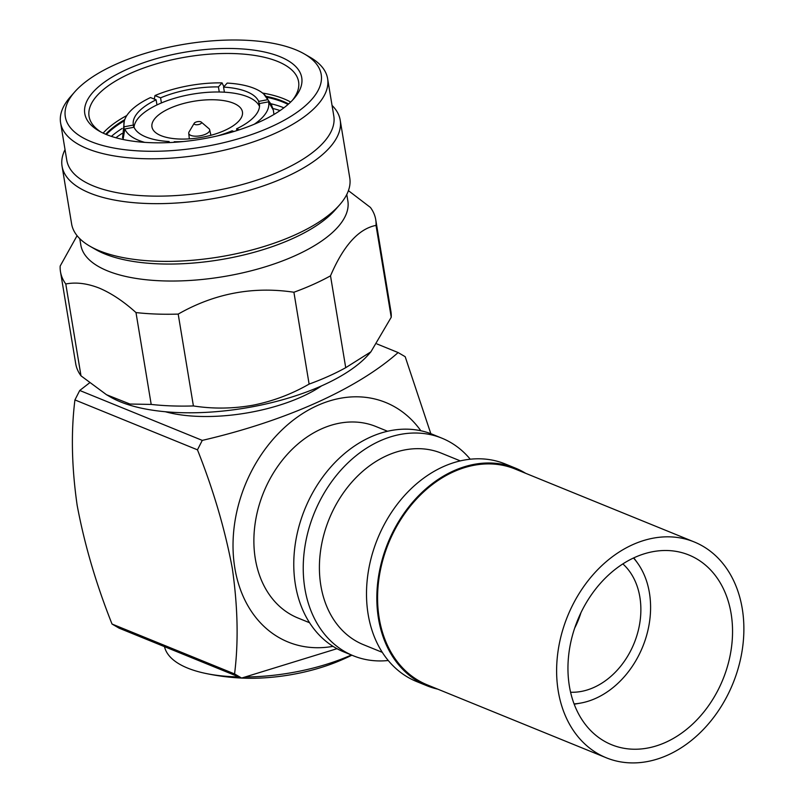 <?xml version="1.0" encoding="UTF-8"?>
<svg xmlns="http://www.w3.org/2000/svg" width="803" height="803" viewBox="0 0 803 803"><rect width="100%" height="100%" fill="white"/><g stroke="black" fill="none" stroke-linecap="round" stroke-linejoin="round"><path stroke-width="1.2" d="M135.988 312.568L151.195 404.421L129.966 404.039L106.508 394.725L110.523 397.053A145.664 58.579 -9.4 0 0 253.025 406.669A145.664 58.579 -9.4 0 0 368.728 354.314L370.896 351.834L345.722 367.684L330.515 275.83A159.757 64.25 -9.4 0 1 293.908 292.242C253.106 286.119 214.531 293.396 178.196 314.093A159.757 64.25 -9.4 0 1 135.988 312.568C123.582 301.376 111.316 293.215 99.201 288.076C87.136 283.369 76.004 282.004 65.786 283.971A159.757 64.25 -9.4 0 1 60.496 271.805A159.757 64.25 -9.4 0 1 60.185 266.034L77.078 235.691M293.908 292.242L309.115 384.095C291.579 394.183 272.859 401.219 252.945 405.214C232.97 408.757 213.116 408.998 193.403 405.947L178.196 314.093M151.195 404.421A159.757 64.25 -9.4 0 0 193.403 405.947M106.508 394.725L80.993 375.824L65.786 283.971M60.496 271.805L75.703 363.659A159.757 64.25 -9.4 0 0 80.993 375.824M346.786 194.456L347.85 200.87A135.326 54.423 170.6 0 1 230.702 275.339A135.326 54.423 170.6 0 1 80.832 245.076L79.768 238.662M62.062 166.201L71.618 223.927A140.967 56.692 -9.4 0 0 89.816 246.15L95.497 249.432A135.326 54.423 -9.4 0 0 227.891 258.365A135.326 54.423 -9.4 0 0 335.373 209.724L339.689 204.785A140.967 56.692 -9.4 0 0 349.757 177.875L340.201 120.159A140.967 56.692 170.6 0 1 218.175 197.729A140.967 56.692 170.6 0 1 62.062 166.201A140.967 56.692 170.6 0 1 65.033 149.619M89.816 246.15A140.967 56.692 -9.4 0 0 227.731 255.454A140.967 56.692 -9.4 0 0 339.689 204.785M304.457 54.012L310.139 57.294A135.326 54.423 170.6 0 1 327.614 78.634L333.797 115.983A135.326 54.423 170.6 0 1 216.649 190.452A135.326 54.423 170.6 0 1 66.779 160.188L60.596 122.839A135.326 54.423 170.6 0 1 70.262 97.002L74.579 92.074A129.684 52.155 -9.4 0 0 90.89 141.549A129.684 52.155 -9.4 0 0 263.926 129.895A129.684 52.155 -9.4 0 0 304.457 54.012A129.684 52.155 -9.4 0 0 295.645 49.736A129.684 52.155 -9.4 0 0 176.77 45.61A129.684 52.155 -9.4 0 0 74.579 92.074M327.614 78.634A135.326 54.423 170.6 0 1 210.466 153.102A135.326 54.423 170.6 0 1 87.276 148.635A135.326 54.423 170.6 0 1 60.596 122.839M85.359 116.013A109.951 44.215 -9.4 0 0 98.98 130.939A109.951 44.215 -9.4 0 0 200.489 139.27A109.951 44.215 -9.4 0 0 293.888 98.669A109.951 44.215 -9.4 0 0 301.165 75.271A109.951 44.215 -9.4 0 0 179.972 53.088A109.951 44.215 -9.4 0 0 85.359 116.013M292.372 100.325A106.197 42.71 -9.4 0 0 298.596 81.695A106.197 42.71 -9.4 0 0 298.033 79.356A106.197 42.71 -9.4 0 0 183.917 57.404A106.197 42.71 -9.4 0 0 89.063 116.385A106.197 42.71 -9.4 0 0 89.615 118.714A106.197 42.71 -9.4 0 0 100.947 132.013M156.123 99.833L150.522 97.554A73.304 29.48 -9.4 0 0 126.041 116.796L124.385 120.169L122.558 137.885L124.134 126.794L133.368 125.057A63.899 25.696 170.6 0 1 133.308 124.756A63.899 25.696 170.6 0 1 156.123 99.833L156.966 104.932A63.899 25.696 170.6 0 1 161.413 102.935A63.899 25.696 170.6 0 1 219.269 92.004A63.899 25.696 170.6 0 1 224.408 92.194A63.899 25.696 170.6 0 1 259.499 106.478M169.895 108.285A45.861 18.439 170.6 0 1 216.057 99.843A45.861 18.439 170.6 0 1 242.446 111.918A45.861 18.439 170.6 0 1 224.499 130.528A45.861 18.439 170.6 0 1 178.336 138.979A45.861 18.439 170.6 0 1 151.958 126.904A45.861 18.439 170.6 0 1 169.895 108.285M201.252 122.086L208.921 128.641A10.62 4.266 170.6 0 1 209.673 129.805A10.62 4.266 170.6 0 1 205.538 134.211A10.62 4.266 170.6 0 1 190.843 135.396A10.62 4.266 170.6 0 1 188.735 133.268A10.62 4.266 170.6 0 1 189.076 131.923L194.226 123.25A3.754 1.516 170.6 0 1 195.581 122.237A3.754 1.516 170.6 0 1 201.252 122.086A3.754 1.516 170.6 0 1 200.057 124.053A3.754 1.516 170.6 0 1 195.741 124.696A3.754 1.516 170.6 0 1 194.226 123.25M165.338 411.738A104.872 42.178 -9.4 0 0 301.376 396.953A104.872 42.178 -9.4 0 0 321.561 385.882M570.592 692.236A71.889 55.066 112.2 0 0 593.859 687.458A71.889 55.066 112.2 0 0 638.526 629.462A71.889 55.066 112.2 0 0 622.857 563.907M309.577 622.737L297.943 617.999A103.376 79.186 -67.8 0 1 254.822 525.824A103.376 79.186 -67.8 0 1 321.481 428.892A103.376 79.186 -67.8 0 1 375.924 426.523L387.568 431.261M388.261 660.508A117.469 89.986 -67.8 0 1 353.3 655.77L343.845 651.916A117.469 89.986 -67.8 0 1 294.842 547.174A117.469 89.986 -67.8 0 1 370.584 437.013A117.469 89.986 -67.8 0 1 432.466 434.333L441.921 438.187A117.469 89.986 -67.8 0 1 470.247 459.216M353.3 655.77A117.469 89.986 -67.8 0 1 304.307 551.029A117.469 89.986 -67.8 0 1 380.05 440.867A117.469 89.986 -67.8 0 1 441.921 438.187M382.318 652.357L363.468 644.689A103.376 79.186 -67.8 0 1 320.347 552.514A103.376 79.186 -67.8 0 1 387.006 455.572A103.376 79.186 -67.8 0 1 441.449 453.213L460.3 460.892M437.776 689.155A117.469 89.986 -67.8 0 1 426.905 685.742L416.576 681.536A117.469 89.986 -67.8 0 1 367.573 576.795A117.469 89.986 -67.8 0 1 443.326 466.643A117.469 89.986 -67.8 0 1 505.197 463.953L515.526 468.159A117.469 89.986 -67.8 0 1 525.684 473.318M426.905 685.742A117.469 89.986 -67.8 0 1 377.902 581.001A117.469 89.986 -67.8 0 1 453.645 470.839A117.469 89.986 -67.8 0 1 515.526 468.159M632.824 544.615A116.525 89.263 -67.8 0 1 694.204 541.945A116.525 89.263 -67.8 0 1 742.815 645.853A116.525 89.263 -67.8 0 1 667.674 755.131A116.525 89.263 -67.8 0 1 606.295 757.791A116.525 89.263 -67.8 0 1 557.683 653.883A116.525 89.263 -67.8 0 1 632.824 544.615M606.295 757.791L427.256 684.869A116.525 89.263 -67.8 0 1 378.645 580.97A116.525 89.263 -67.8 0 1 453.785 471.692A116.525 89.263 -67.8 0 1 515.165 469.032L694.204 541.945M665.567 742.394A102.433 78.463 -67.8 0 1 611.615 744.732A102.433 78.463 -67.8 0 1 568.885 653.401A102.433 78.463 -67.8 0 1 634.932 557.342A102.433 78.463 -67.8 0 1 688.884 555.003A102.433 78.463 -67.8 0 1 731.613 646.335A102.433 78.463 -67.8 0 1 665.567 742.394M633.497 558.005A83.974 64.33 -67.8 0 1 637.492 562.973A83.974 64.33 -67.8 0 1 595.665 698.379A83.974 64.33 -67.8 0 1 580.408 703.127A83.974 64.33 -67.8 0 1 574.075 703.89M164.495 646.646A118.412 47.618 -9.4 0 0 204.614 673.205A225.543 225.543 0 0 0 240.519 678.013A100.987 40.612 -9.4 0 0 336.206 662.174A225.543 225.543 0 0 0 351.895 655.188M204.614 673.205A118.412 47.618 -9.4 0 0 238.842 676.929M245.838 676.969A118.412 47.618 -9.4 0 0 351.383 654.987M79.738 390.479L202.276 440.385L197.468 449.831C213.427 489.991 225.051 529.558 232.338 568.534C237.839 606.988 238.581 642.119 234.566 673.928L241.623 678.063L119.085 628.157L112.029 624.031C96.129 584.102 84.506 544.534 77.158 505.328C71.658 467.085 70.915 431.944 74.93 399.924L79.738 390.479L89.454 382.941M333.024 646.345A129.333 99.07 -67.8 0 1 234.837 568.042A129.333 99.07 -67.8 0 1 295.594 418.383A129.333 99.07 -67.8 0 1 420.832 430.749M241.623 678.063L337.009 648.683M332.051 105.414A140.967 56.692 170.6 0 1 340.201 120.159M290.646 102.061A106.197 42.71 -9.4 0 0 262.581 93.058M126.804 115.532A106.197 42.71 -9.4 0 0 103.145 133.107M288.598 103.968A104.31 41.947 -9.4 0 0 266.054 96.31M124.575 119.737A104.31 41.947 -9.4 0 0 105.695 134.242M288.046 104.45A104.31 41.947 -9.4 0 0 266.947 97.324M124.053 120.982A104.31 41.947 -9.4 0 0 106.377 134.523M283.891 107.823A104.31 41.947 -9.4 0 0 271.163 103.798M122.136 128.46A104.31 41.947 -9.4 0 0 111.396 136.38M280.066 110.573A104.31 41.947 -9.4 0 0 272.9 108.485M121.976 133.499A104.31 41.947 -9.4 0 0 115.903 137.755M169.323 142.573L169.142 141.539A63.899 25.696 170.6 0 1 134.041 127.235A63.899 25.696 170.6 0 1 156.966 104.932M233.894 131.511L232.137 130.799A63.899 25.696 170.6 0 1 217.493 135.888M183.295 141.549A63.899 25.696 170.6 0 1 174.281 141.719L173.729 142.332M168.168 142.623L169.142 141.539M134.041 127.235L124.816 128.982L123.1 139.321M124.816 128.982A73.304 29.48 -9.4 0 0 144.681 142.362M133.73 127.296L133.368 125.057M126.041 116.796A73.304 29.48 -9.4 0 0 124.134 126.794M161.413 102.935L160.57 97.836A63.899 25.696 170.6 0 1 218.426 86.915L219.269 92.004M154.266 99.08L154.969 95.557L160.57 97.836M218.426 86.915L222.06 82.89L223.896 86.724M222.06 82.89A73.304 29.48 -9.4 0 0 154.969 95.557M224.408 92.194L223.565 87.095A63.899 25.696 170.6 0 1 258.666 101.399L259.499 106.468M258.666 101.399L267.891 99.652A73.304 29.48 -9.4 0 0 263.715 94.001A73.304 29.48 -9.4 0 0 227.189 83.08L223.565 87.095M267.891 99.652L272.538 107.391M259.449 104.179L259.349 103.577A63.899 25.696 170.6 0 1 259.399 103.878A63.899 25.696 170.6 0 1 236.584 128.801L236.885 130.578M273.943 114.468L273.361 110.182L268.573 101.83L259.349 103.577M236.584 128.801L239.153 129.845M254.31 124.214A73.304 29.48 -9.4 0 0 268.573 101.83M376.025 225.392L391.232 317.245A159.757 64.25 -9.4 0 0 390.92 311.474L375.724 219.62A159.757 64.25 -9.4 0 1 376.025 225.392C358.63 228.795 343.453 245.608 330.515 275.83M375.724 219.62A159.757 64.25 -9.4 0 0 370.424 207.445L348.422 190.652M391.232 317.245L370.896 351.834M309.115 384.095A159.757 64.25 -9.4 0 0 345.722 367.684M202.276 440.385C285.316 421.163 356.923 389.114 398.127 352.567L405.184 356.693L430.83 433.69M112.029 624.031L234.566 673.928M197.468 449.831L74.93 399.924M398.127 352.567L376.958 343.945M574.687 628.066A71.889 55.066 112.2 0 0 580.95 612.679M188.735 133.268L189.327 138.869M637.492 562.973L633.818 557.854M285.045 675.664A225.262 225.262 0 0 0 293.296 674.299M263.715 94.001L271.846 105.303M209.673 129.805L210.908 135.295M580.408 703.127L574.205 704.221"/></g></svg>
